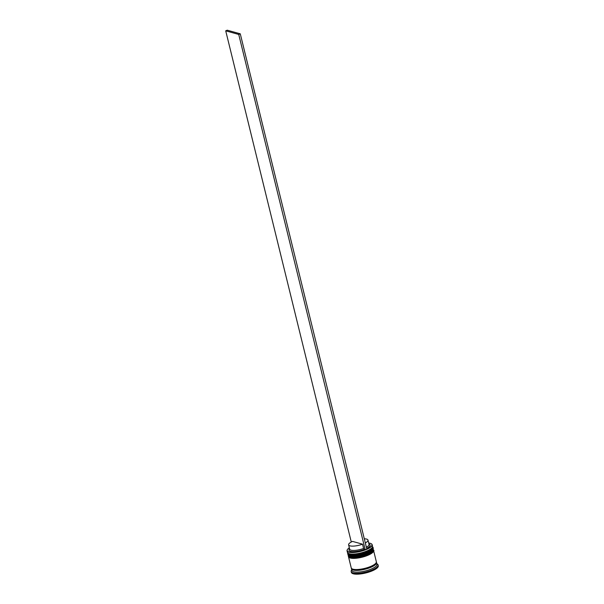 <?xml version="1.0" encoding="UTF-8"?>
<svg xmlns="http://www.w3.org/2000/svg" width="604" height="604" viewBox="0 0 604 604"><rect width="100%" height="100%" fill="white"/><g stroke="black" fill="none" stroke-linecap="round" stroke-linejoin="round"><path stroke-width="0.91" d="M349.331 547.79A12.744 3.662 -13.8 0 0 347.496 549.459A12.744 3.662 -13.8 0 0 348.946 551.95A12.744 3.662 -13.8 0 0 365.193 549.716L364.257 549.459A10.895 3.133 166.2 0 1 352.947 551.626A10.895 3.133 166.2 0 1 349.248 549.195L349.565 548.719M371.203 543.721A12.926 3.715 166.2 0 1 371.317 543.774A12.926 3.715 166.2 0 1 372.155 544.717A12.926 3.715 166.2 0 1 363.404 550.584A12.926 3.715 166.2 0 1 348.833 552.184A12.926 3.715 166.2 0 1 347.051 550.886A12.926 3.715 166.2 0 1 347.36 549.655A12.926 3.715 166.2 0 1 347.436 549.557M366.824 549.051A12.744 3.662 -13.8 0 0 371.105 543.66A12.744 3.662 -13.8 0 0 370.177 543.306A12.744 3.662 -13.8 0 0 368.704 543.034M372.223 547.488L371.83 548.077A12.374 3.556 166.2 0 1 361.962 553.053A12.374 3.556 166.2 0 1 349.799 554.057A12.374 3.556 166.2 0 1 348.901 553.709L348.274 553.37A12.926 3.715 -13.8 0 0 349.21 553.732A12.926 3.715 -13.8 0 0 361.924 552.683A12.926 3.715 -13.8 0 0 372.223 547.488A12.926 3.715 -13.8 0 0 372.54 546.265L372.155 544.717M372.857 550.063L372.457 550.659A12.374 3.556 166.2 0 1 362.596 555.627A12.374 3.556 166.2 0 1 350.433 556.639A12.374 3.556 166.2 0 1 349.535 556.292L348.908 555.944A12.926 3.715 -13.8 0 0 349.844 556.307A12.926 3.715 -13.8 0 0 362.559 555.257A12.926 3.715 -13.8 0 0 372.857 550.063A12.926 3.715 -13.8 0 0 373.174 548.84L372.962 547.979A12.926 3.715 166.2 0 1 364.212 553.845A12.926 3.715 166.2 0 1 349.633 555.454A12.926 3.715 166.2 0 1 347.851 554.147A12.926 3.715 166.2 0 1 347.821 553.906M376.352 562.173A12.926 3.715 166.2 0 1 376.549 562.581L376.964 564.295A12.926 3.715 166.2 0 1 368.214 570.168A12.926 3.715 166.2 0 1 353.642 571.769A12.926 3.715 166.2 0 1 351.86 570.463L351.437 568.749A12.926 3.715 166.2 0 1 351.422 568.296M376.828 563.743L377.168 563.932A13.847 3.979 166.2 0 1 378.074 564.936A13.847 3.979 166.2 0 1 368.697 571.225A13.847 3.979 166.2 0 1 353.083 572.939A13.847 3.979 166.2 0 1 351.173 571.543A13.847 3.979 166.2 0 1 351.513 570.229L351.724 569.912M373.506 550.327A12.926 3.715 166.2 0 1 373.589 550.554A12.926 3.715 166.2 0 1 364.839 556.42A12.926 3.715 166.2 0 1 350.267 558.028A12.926 3.715 166.2 0 1 348.485 556.722A12.926 3.715 166.2 0 1 348.455 556.48M373.589 550.554L376.337 561.72A12.926 3.715 166.2 0 1 367.587 567.586A12.926 3.715 166.2 0 1 353.008 569.194A12.926 3.715 166.2 0 1 351.226 567.888L348.485 556.722M376.549 562.581A12.926 3.715 166.2 0 1 367.798 568.447A12.926 3.715 166.2 0 1 353.219 570.048A12.926 3.715 166.2 0 1 351.437 568.749M378.074 564.936L378.285 565.797A13.847 3.979 166.2 0 1 368.908 572.079A13.847 3.979 166.2 0 1 353.295 573.8A13.847 3.979 166.2 0 1 351.385 572.403L351.173 571.543M364.31 538.813A9.974 2.869 166.2 0 1 366.605 539.093A9.974 2.869 166.2 0 1 367.979 540.097A9.974 2.869 166.2 0 1 365.322 542.936M368.931 543.962L369.429 544.234A10.895 3.133 166.2 0 1 366.666 548.424M367.979 540.097L369.036 544.393A9.974 2.869 166.2 0 1 366.371 547.224M347.851 554.147L348.063 555.008A12.926 3.715 -13.8 0 0 348.908 555.944M347.051 550.886L347.428 552.426A12.926 3.715 -13.8 0 0 348.274 553.37M364.257 549.459L363.578 548.47A9.974 2.869 166.2 0 1 349.671 549.149L348.614 544.853A9.974 2.869 166.2 0 1 352.532 541.403L362.528 544.174A9.974 2.869 166.2 0 1 348.614 544.853M363.578 548.47L362.528 544.174M365.299 549.746L366.839 549.119L240.271 33.816L238.731 34.443L365.193 549.716M351.271 542.014L225.715 30.827L227.255 30.2L240.271 33.816M225.715 30.827L238.731 34.443M348.621 553.536A12.374 3.556 -13.8 0 0 349.799 554.057A12.374 3.556 -13.8 0 0 362.385 552.939A12.374 3.556 -13.8 0 0 371.996 547.79M372.547 546.756L372.789 547.292A12.926 3.715 166.2 0 1 364.038 553.158A12.926 3.715 166.2 0 1 349.467 554.766A12.926 3.715 166.2 0 1 347.685 553.46L347.723 553.634A12.926 3.715 -13.8 0 0 349.505 554.933A12.926 3.715 -13.8 0 0 364.084 553.332A12.926 3.715 -13.8 0 0 372.834 547.466A12.926 3.715 -13.8 0 0 372.811 547.383M372.291 548.991A12.374 3.556 166.2 0 1 362.679 554.14A12.374 3.556 166.2 0 1 350.094 555.265M347.708 553.543A12.926 3.715 -13.8 0 0 347.723 553.634C347.647 554.147 348.349 554.699 349.822 555.28C360.543 557.537 376.194 548.787 372.834 547.466L372.789 547.292M349.255 556.11A12.374 3.556 -13.8 0 0 350.433 556.639A12.374 3.556 -13.8 0 0 363.019 555.514A12.374 3.556 -13.8 0 0 372.63 550.365M373.181 549.33L373.423 549.866A12.926 3.715 166.2 0 1 364.673 555.733A12.926 3.715 166.2 0 1 350.101 557.341A12.926 3.715 166.2 0 1 348.319 556.035L348.357 556.209A12.926 3.715 -13.8 0 0 350.139 557.515A12.926 3.715 -13.8 0 0 364.718 555.906A12.926 3.715 -13.8 0 0 373.468 550.04A12.926 3.715 -13.8 0 0 373.438 549.957M372.925 551.573A12.374 3.556 166.2 0 1 363.314 556.714A12.374 3.556 166.2 0 1 350.728 557.839M348.342 556.118A12.926 3.715 -13.8 0 0 348.357 556.209C348.281 556.729 348.976 557.281 350.456 557.854C361.169 560.119 376.828 551.361 373.468 550.04L373.423 549.866M376.33 562.294A12.835 3.684 166.2 0 1 368.297 568.251A12.835 3.684 166.2 0 1 353.295 570.017A12.835 3.684 166.2 0 1 351.498 568.387M347.647 552.871L347.685 553.46M348.281 555.446L348.319 556.035"/></g></svg>
